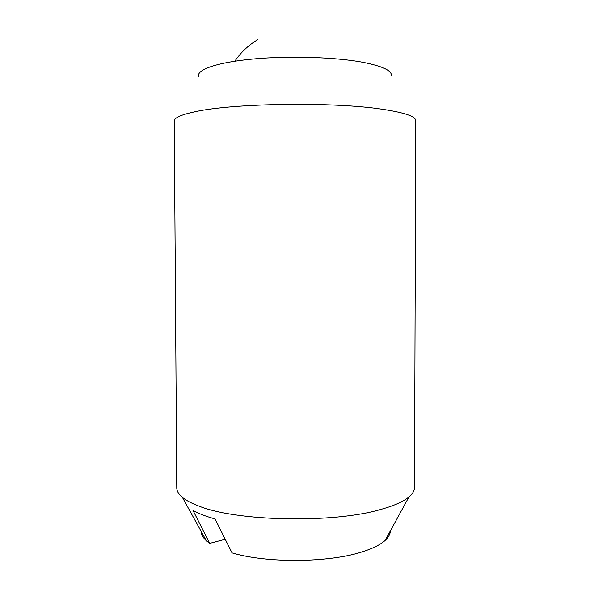 <?xml version="1.0" encoding="UTF-8"?>
<svg xmlns="http://www.w3.org/2000/svg" width="590" height="590" viewBox="0 0 590 590"><rect width="100%" height="100%" fill="white"/><g stroke="black" fill="none" stroke-linecap="round" stroke-linejoin="round"><path stroke-width="0.89" d="M176.764 487.856C176.771 491.035 178.637 494.191 182.369 497.341C185.924 500.305 191.153 503.1 198.056 505.741C235.425 521.427 333.461 523.618 381.029 509.369C394.157 505.689 403.464 501.544 408.951 496.942C412.668 493.786 414.519 490.622 414.512 487.443L415.744 120.67C415.766 116.385 404.445 112.557 381.796 109.172C333.446 101.753 233.559 103.184 195.718 111.584C181.329 114.585 174.175 117.749 174.257 121.09L176.764 487.856M198.565 76.361C196.559 69.62 217.319 62.304 253.376 58.993C289.343 55.659 335.452 57.142 362.975 62.319C383.05 66.309 392.49 70.874 391.281 76.022M225.218 539.275L209.708 543.361L206.308 540.713C202.908 537.608 201.175 534.459 201.094 531.273M209.708 543.361L192.945 510.35C198.432 513.514 205.814 516.383 215.092 518.957L232.025 552.889C266.842 563.347 329.264 562.786 362.43 551.783C372.895 548.457 380.476 544.666 385.159 540.403L408.951 496.942M390.337 530.941C390.27 534.127 388.545 537.284 385.159 540.403M206.308 540.713L182.369 497.341M257.8 39.626C248.523 45.142 240.875 52.333 234.842 61.198"/></g></svg>
